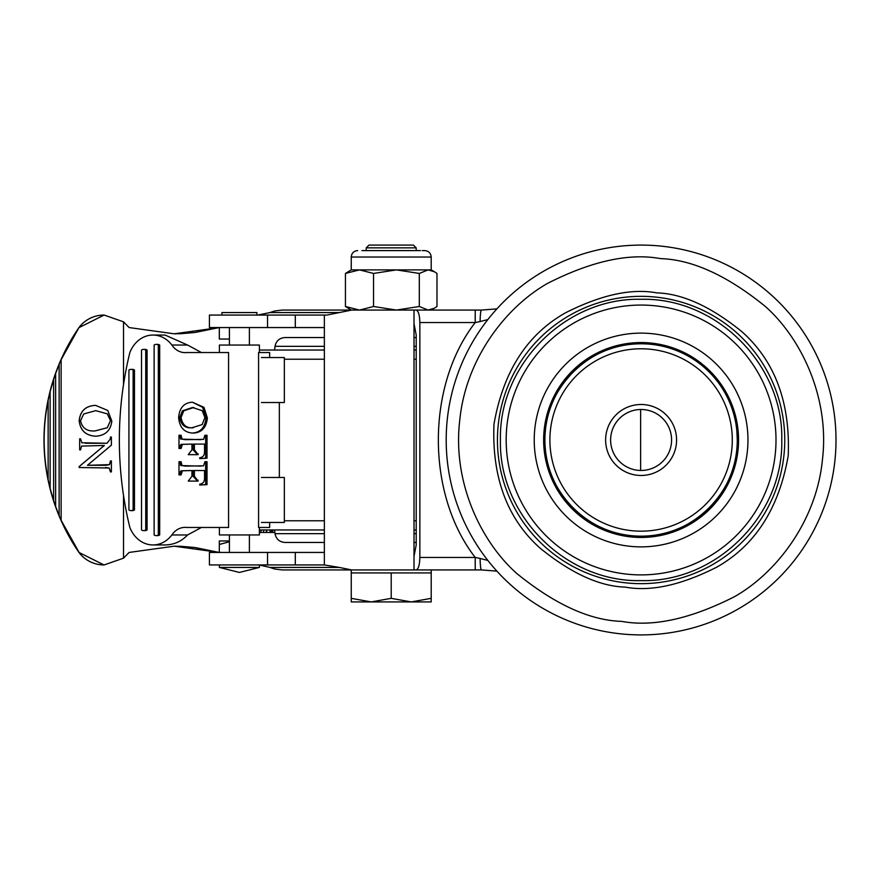 <?xml version="1.0" encoding="UTF-8"?>
<svg xmlns="http://www.w3.org/2000/svg" width="880" height="880" viewBox="0 0 880 880"><rect width="100%" height="100%" fill="white"/><g stroke="black" fill="none" stroke-linecap="round" stroke-linejoin="round"><path stroke-width="1.32" d="M420.486 250.591L361.944 250.591M351.241 310.068L345.444 306.493L359.491 310.068L373.538 306.493L396.418 310.068L419.309 306.493L419.309 273.449L428.153 269.885L431.2 269.885L431.2 257.026C430.815 253.121 428.67 250.976 424.765 250.591L422.213 250.591M345.444 306.493L345.444 273.449L359.491 269.885L396.418 269.885L373.538 273.449L359.491 269.885L351.241 269.885L351.241 257.026L431.2 257.026M419.309 273.449L396.418 269.885L428.153 269.885L434.5 271.788L436.986 273.449L436.986 306.493L434.5 308.154L428.153 310.068L419.309 306.493M431.2 269.885L434.5 271.788M496.903 308.869L481.481 310.068L351.659 310.068L428.153 310.068M373.538 273.449L373.538 306.493M345.444 273.449L351.241 269.885M366.234 247.863L369.006 245.091L413.435 245.091L416.207 247.863L366.234 247.863L366.234 250.591M416.207 247.863L416.207 250.591M351.241 569.932L351.241 572.935L431.2 572.935L431.2 569.932M431.2 598.345L411.213 601.92L431.2 601.92L431.2 572.935M391.215 598.345L371.228 601.92L411.213 601.92L391.215 598.345L391.215 572.935M351.241 598.345L351.241 601.92L371.228 601.92L351.241 598.345L351.241 572.935M487.85 560.439L480.117 558.448A12.496 1.364 90 0 0 481.481 569.932L496.903 571.131M414.007 556.402L416.207 544.951L416.207 335.049L414.007 323.598M481.481 310.068A12.496 1.364 90 0 0 480.117 321.552L487.85 319.572M481.481 569.932L337.095 569.932M416.207 569.932C418.407 569.14 419.628 564.982 419.859 557.447L419.859 322.553C419.628 315.018 418.407 310.86 416.207 310.068M419.859 322.553L475.222 322.553L475.222 310.068M480.117 558.448L475.222 557.447L475.222 569.932M419.859 557.447L475.222 557.447C426.063 494.208 426.063 385.781 475.222 322.553L480.117 321.552M285.263 337.546L304.029 337.546M259.391 529.958L324.357 529.958M414.007 529.958L416.207 529.958M416.207 350.042L414.007 350.042M324.357 350.042L259.391 350.042M263.593 529.958L263.593 532.455L266.343 532.455L266.343 529.958L266.75 532.455L266.607 529.958M259.391 532.455L260.986 532.455L260.986 529.958M274.879 532.455L266.607 532.455M271.249 529.958L271.249 532.455L269.863 532.455M260.986 532.455L263.593 532.455M270.094 532.455L270.094 529.958M272.723 529.958L272.723 532.455M285.263 542.454L324.357 542.454M414.007 542.454L416.207 542.454M416.207 337.546L414.007 337.546M324.357 337.546L284.944 337.546C279.433 337.986 276.133 340.912 275.022 346.324L274.571 350.042M219.23 327.558L195.041 332.486L181.676 333.63A164.923 164.912 -90 0 1 174.075 333.806M110.506 471.911L109.23 468.006L79.145 467.511L79.145 466.609L104.346 445.467L81.565 446.083L80.542 449.878L79.662 449.878L79.662 438.856L80.542 438.856L81.818 442.761L106.931 443.267L110.231 439.109L110.451 437.063L111.386 437.063L111.386 445.17L87.461 465.3L109.428 464.662L110.451 460.9L111.386 460.9L111.386 471.911L110.451 471.911L109.186 468.006L105.611 467.511M79.145 467.511L79.101 466.609L104.302 445.467M79.662 449.878L79.662 438.856M95.711 436.216L95.656 436.216C85.767 435.622 80.267 430.463 79.167 420.717C80.19 410.96 85.668 405.834 95.59 405.361L107.756 410.465L111.826 421.091C110.682 430.551 105.314 435.589 95.711 436.216C85.811 435.622 80.322 430.463 79.222 420.717C80.245 410.96 85.723 405.834 95.634 405.361M79.112 552.442L61.127 520.289L61.127 359.711L78.98 327.558A198.209 198.209 -90 0 0 78.98 552.442A31.24 31.229 -90 0 0 103.972 564.938L78.98 552.442M123.508 495.319L123.508 558.184L104.104 564.938M229.405 339.053L219.318 339.053L219.318 327.558L174.207 333.806L129.107 327.558L123.508 321.816L123.508 384.681M123.508 321.816L104.104 315.062L79.112 327.558M50.138 488.389L50.138 391.611A198.209 198.209 -90 0 0 48.136 400.389L48.136 479.611L48.136 400.389C42.812 426.8 42.812 453.2 48.136 479.611L48.136 479.611A198.209 198.209 90 0 0 50.138 488.389L53.636 500.61L53.636 379.39A198.209 198.209 -90 0 1 55.638 373.483L59.125 364.375A198.209 198.209 -90 0 1 61.127 359.711L61.127 359.711M50.138 391.611L53.625 379.39L53.636 500.61A198.209 198.209 90 0 0 55.638 506.517L55.638 373.483M61.127 520.289A198.209 198.209 90 0 1 59.136 515.625L59.136 364.375L59.125 515.625L55.638 506.517M229.405 540.947L219.318 540.947L219.318 552.442L174.207 546.194L129.107 552.442L123.508 558.184M261.426 402.523L284.339 402.523L284.339 357.544L261.426 357.544M261.426 522.456L284.339 522.456L284.339 477.477L261.426 477.477M177.705 546.238L181.676 546.37A164.923 164.912 90 0 0 174.075 546.194M104.104 315.062L103.972 315.062A31.24 31.229 90 0 0 78.98 327.558M219.23 552.442L195.041 547.514L181.676 546.37M110.506 420.651L107.327 413.842L95.755 410.652L83.743 413.963L80.542 420.673C82.104 428.12 86.955 431.53 95.106 430.925L107.305 427.724L110.506 420.651L107.283 413.842L95.711 410.652M107.305 427.724L110.451 420.651M95.051 430.925L107.25 427.724M85.382 443.267L106.975 443.267L110.231 439.109M110.275 439.109L110.506 437.063M87.461 465.3L105.655 465.3L109.483 464.662L110.451 461.978M110.506 461.978L110.506 460.9M221.914 315.062L221.914 312.565L256.894 312.565L256.894 315.062M219.406 567.435L259.391 567.435L239.404 572.44L219.406 567.435L219.406 564.938M279.345 477.477L279.345 402.523M143.627 349.371A4.994 4.202 -90 0 0 141.526 350.042L141.526 529.958A4.994 4.202 -90 0 0 143.627 530.629A4.994 4.202 -90 0 0 145.728 529.958L147.081 529.958L147.081 350.042A4.994 4.202 -90 0 0 144.98 349.371L143.627 349.371A4.994 4.202 -90 0 1 145.728 350.042L147.081 350.042M131.021 369.369A4.994 4.202 -90 0 0 128.92 370.029L128.92 509.971A4.994 4.202 -90 0 0 131.021 510.631A4.994 4.202 -90 0 0 133.122 509.971L134.475 509.971L134.475 370.029A4.994 4.202 -90 0 0 132.374 369.369L131.021 369.369A4.994 4.202 -90 0 1 133.122 370.029L134.475 370.029M156.233 344.377A4.994 4.202 -90 0 0 154.132 345.048L154.132 534.952A4.994 4.202 90 0 0 156.233 535.623L157.586 535.623A4.994 4.202 90 0 0 159.687 534.952L159.687 345.048A4.994 4.202 -90 0 0 157.586 344.377L156.233 344.377A4.994 4.202 -90 0 1 158.334 345.048L159.687 345.048M259.391 527.461L259.391 534.952L219.406 534.952L219.406 527.461M269.643 522.456L269.643 527.461L258.577 527.461L258.577 352.539L269.643 352.539L269.643 357.544M259.391 352.539L259.391 345.048L219.406 345.048L219.406 352.539M201.432 527.461L187.55 534.974C181.456 541.453 173.965 544.775 165.066 544.951L152.955 544.951A30.338 25.509 -90 0 0 171.864 534.974A19.987 16.808 90 0 1 185.053 527.373A19.987 16.808 90 0 1 186.56 527.461L228.569 527.461L228.569 352.539L186.56 352.539A19.987 16.808 -90 0 1 185.053 352.627A19.987 16.808 -90 0 1 171.864 345.026A30.338 25.509 90 0 0 152.955 335.049A30.338 25.509 90 0 0 129.855 352.539A312.345 262.537 90 0 0 129.855 527.461A30.338 25.509 -90 0 0 152.955 544.951M204.534 470.525L194.403 470.525L194.403 476.256L198.11 481.096L188.243 481.096L191.939 476.256L191.939 470.525L182.413 470.811L181.071 474.925L178.981 474.925L178.981 461.703L181.071 461.703L182.061 465.564L185.152 466.114L203.566 465.817L204.908 461.703L207.009 461.703L207.009 484.627L199.727 485.067L199.727 484.187C203.104 483.758 204.71 481.547 204.534 477.565L204.534 470.525L193.05 470.525L193.05 476.256L194.403 476.256M204.534 444.081L194.403 444.081L194.403 449.801L198.11 454.652L188.243 454.652L191.939 449.801L191.939 444.081L182.413 444.367L181.071 448.481L178.981 448.481L178.981 435.259L181.071 435.259L182.061 439.12L185.152 439.67L203.566 439.373L204.908 435.259L207.009 435.259L207.009 458.183L199.727 458.623L199.727 457.743C203.104 457.314 204.71 455.103 204.534 451.121L204.534 444.081L193.05 444.081L193.05 449.801L194.403 449.801M192.412 402.204L203.951 407.319L207.372 417.934C206.415 427.394 201.894 432.432 193.82 433.059L192.467 433.059C184.151 432.465 179.531 427.306 178.607 417.56C179.476 407.803 184.074 402.688 192.412 402.204L202.598 407.319L206.019 417.934C205.062 427.394 200.541 432.432 192.467 433.059M143.627 530.629L144.98 530.629A4.994 4.202 -90 0 0 147.081 529.958M131.021 510.631L132.374 510.631A4.994 4.202 -90 0 0 134.475 509.971M201.432 352.539L187.55 345.026L165.066 335.049L152.955 335.049M187.55 345.026L171.864 345.026M187.55 534.974L171.864 534.974M159.687 534.952L158.334 534.952L158.334 345.048M158.334 534.952A4.994 4.202 90 0 1 156.233 535.623M133.122 509.971L133.122 370.029M145.728 350.042L145.728 529.958M204.908 417.494L202.246 410.685L192.511 407.495L182.413 410.806L179.718 417.516C181.027 424.963 185.108 428.384 191.961 427.768L202.213 424.567L204.908 417.494M202.598 407.319L203.951 407.319M206.019 417.934L207.372 417.934M193.864 407.495L183.766 410.806L181.071 417.516C182.38 424.963 186.461 428.384 193.314 427.768M182.413 410.806L183.766 410.806M179.718 417.516L181.071 417.516M205.656 435.259L205.656 458.183L207.009 458.183M205.656 458.183L199.727 458.623M179.718 435.259L180.697 439.12L200.838 439.67M180.697 439.12L182.061 439.12M179.718 436.348L181.071 436.348M191.939 444.081L181.06 444.367L179.718 447.381L181.071 447.381M179.718 447.381L179.718 448.481M180.202 445.313L181.555 445.313M181.06 444.367L182.413 444.367M193.05 449.801L196.757 453.772L198.11 453.772M196.757 453.772L196.757 454.652M205.656 461.703L205.656 484.627L207.009 484.627M205.656 484.627L199.727 485.067M179.718 461.703L180.697 465.564L200.838 466.114M180.697 465.564L182.061 465.564M179.718 462.792L181.071 462.792M191.939 470.525L181.06 470.811L179.718 473.825L181.071 473.825M179.718 473.825L179.718 474.925M180.202 471.757L181.555 471.757M181.06 470.811L182.413 470.811M193.05 476.256L196.757 480.216L198.11 480.216M196.757 480.216L196.757 481.096M239.404 552.442L324.357 552.442L324.357 564.938L209.418 564.938L209.418 552.442L239.404 552.442M324.357 315.062L324.357 327.558L209.418 327.558L209.418 315.062L326.986 315.062L339.328 312.565L269.973 312.565L274.626 311.003L282.073 310.068L351.659 310.068L339.328 312.565M339.328 567.435L351.659 569.932L282.073 569.932L274.626 568.997L269.973 567.435L339.328 567.435L324.357 564.938M324.357 327.558L324.357 552.442M414.007 310.068L414.007 569.932L351.659 569.932M257.73 315.062L269.973 312.565M337.095 310.068L282.073 310.068M269.973 567.435L259.391 564.982L259.391 567.435M641.091 299.299C565.642 297.418 498.531 364.947 500.434 440.011C498.531 515.218 565.994 582.538 641.091 580.613C716.276 582.516 783.662 515.196 781.759 439.956C783.673 364.914 716.419 297.374 641.091 299.299M641.091 546.876A106.876 106.876 0 0 1 534.226 440A106.876 106.876 0 0 1 641.091 333.124A106.876 106.876 0 0 1 747.967 440A106.876 106.876 0 0 1 641.091 546.876M641.091 537.449A97.449 97.449 0 0 1 543.642 440A97.449 97.449 0 0 1 641.091 342.551A97.449 97.449 0 0 1 738.551 440A97.449 97.449 0 0 1 641.091 537.449M641.091 245.091A194.909 194.909 0 0 0 446.468 429.627A194.909 194.909 0 0 0 641.091 634.909A194.909 194.909 0 0 0 835.725 450.373A194.909 194.909 0 0 0 641.091 245.091M736.824 430.496L737.286 439.978C738.573 491.557 692.417 537.46 641.091 536.173C589.688 537.471 543.598 491.436 544.907 439.978C543.543 388.63 589.743 342.419 641.091 343.783M641.091 574.893A134.915 134.915 0 0 0 776.006 439.978A134.915 134.915 0 0 0 641.091 305.063A134.915 134.915 0 0 0 506.176 439.978A134.915 134.915 0 0 0 641.091 574.893M671.583 439.978A30.481 30.481 0 0 1 641.091 470.459A30.481 30.481 0 0 1 610.61 439.978A30.481 30.481 0 0 1 641.091 409.497A30.481 30.481 0 0 1 671.583 439.978A30.481 30.481 0 0 0 641.091 409.497A30.481 30.481 0 0 0 610.61 439.978M737.286 439.978A96.195 96.195 0 0 1 641.091 536.173A96.195 96.195 0 0 1 544.907 439.978A96.195 96.195 0 0 1 641.091 343.783A96.195 96.195 0 0 1 737.286 439.978A96.195 96.195 0 0 0 641.091 343.783A96.195 96.195 0 0 0 544.907 439.978M284.339 520.773L324.357 520.773M414.007 520.773L416.207 520.773M416.207 359.227L414.007 359.227M324.357 359.227L284.339 359.227M274.571 529.958L275.022 533.676L324.357 533.676M414.007 533.676L416.207 533.676M416.207 346.324L414.007 346.324M324.357 346.324L275.022 346.324M267.542 552.442L267.542 564.938M295.295 327.558L295.295 315.062M267.542 327.558L267.542 315.062M295.295 552.442L295.295 564.938M625.361 587.125C650.727 591.822 681.197 585.156 716.782 567.138C755.216 545.413 779.031 508.277 788.216 455.73C790.35 402.446 774.928 361.108 741.961 331.738C710.985 306.603 682.616 293.645 656.832 292.875C631.466 288.178 600.996 294.844 565.411 312.862C526.966 334.587 503.162 371.723 493.966 424.27C491.843 477.554 507.254 518.892 540.232 548.262C571.197 573.397 599.577 586.355 625.361 587.125M625.823 582.846A143.66 143.66 0 0 0 783.937 455.279A143.66 143.66 0 0 0 656.37 297.154A143.66 143.66 0 0 0 498.256 424.721A143.66 143.66 0 0 0 625.823 582.846M621.698 621.379C589.908 620.422 554.928 604.45 516.747 573.463C480.777 541.464 452.419 482.097 459.723 420.596C465.586 358.952 505.857 306.922 547.789 283.261C591.657 261.041 629.222 252.835 660.495 258.621C692.274 259.578 727.265 275.55 765.435 306.537C801.416 338.536 829.774 397.903 822.47 459.404C816.607 521.048 776.325 573.078 734.404 596.739C690.536 618.959 652.96 627.165 621.698 621.379M641.091 634.909A194.909 194.909 0 0 0 835.725 450.373A194.909 194.909 0 0 0 661.826 246.202M676.577 439.978A35.486 35.486 0 0 1 641.091 475.464A35.486 35.486 0 0 1 605.616 439.978A35.486 35.486 0 0 1 641.091 404.492A35.486 35.486 0 0 1 676.577 439.978M732.292 439.978A91.201 91.201 0 0 1 641.091 531.168A91.201 91.201 0 0 1 549.901 439.978A91.201 91.201 0 0 1 641.091 348.777A91.201 91.201 0 0 1 732.292 439.978M351.241 257.026C351.626 253.121 353.771 250.976 357.665 250.591M431.2 310.068L434.5 308.154M640.629 470.459L640.629 409.497M275.022 533.676C276.133 539.088 279.433 542.014 284.944 542.454M229.405 552.442L229.405 534.952M229.405 345.048L229.405 327.558M249.392 552.442L249.392 534.952M249.392 345.048L249.392 327.558M229.405 541.761L219.318 544.478"/></g></svg>
